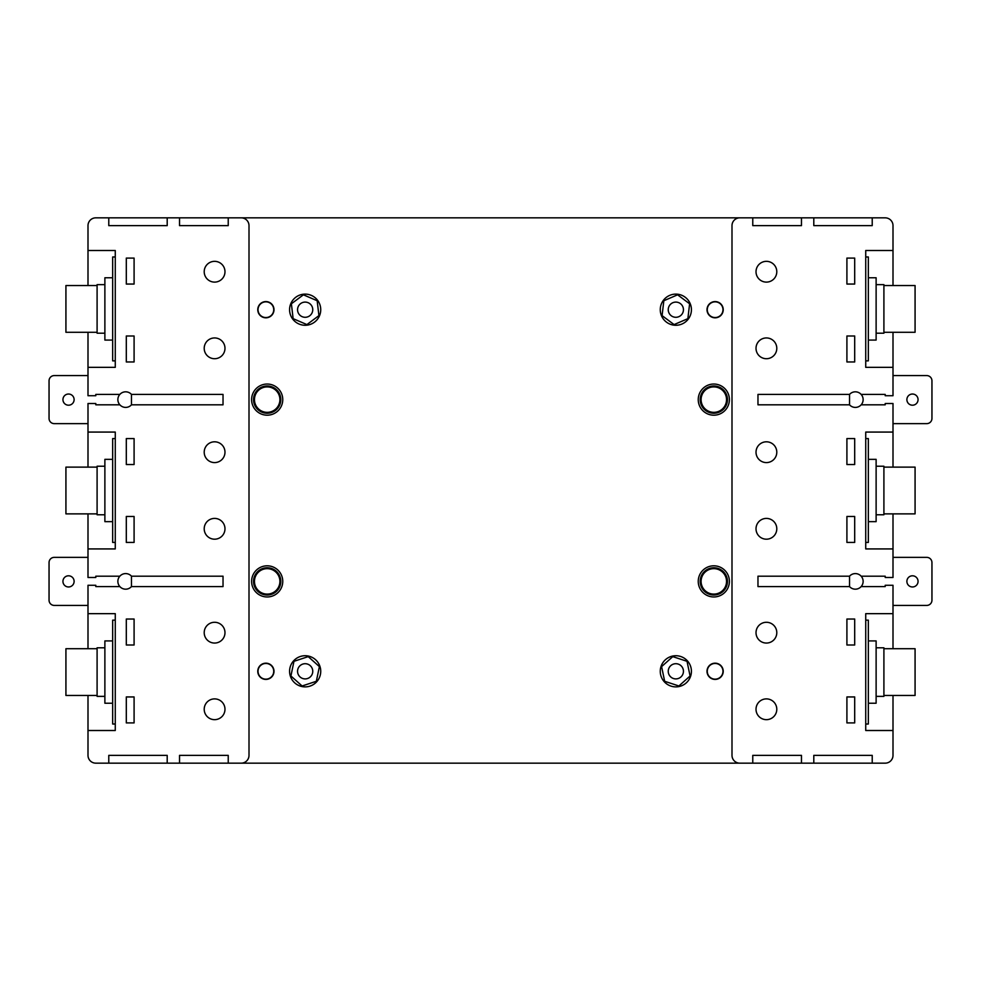 <?xml version="1.0" encoding="UTF-8"?>
<svg xmlns="http://www.w3.org/2000/svg" width="981" height="981" viewBox="0 0 981 981"><rect width="100%" height="100%" fill="white"/><g stroke="black" fill="none" stroke-linecap="round" stroke-linejoin="round"><path stroke-width="1.47" d="M675.848 678.901A7.59 7.59 0 0 0 683.438 671.298A7.59 7.59 0 0 0 675.848 663.708A7.59 7.59 0 0 0 668.245 671.298A7.59 7.59 0 0 0 675.848 678.901M675.848 317.292A7.59 7.59 0 0 0 683.438 309.702A7.59 7.59 0 0 0 675.848 302.099A7.59 7.59 0 0 0 668.245 309.702A7.59 7.59 0 0 0 675.848 317.292M675.848 655.725A15.586 15.586 0 0 1 691.421 671.298A15.586 15.586 0 0 1 675.848 686.884A15.586 15.586 0 0 1 660.262 671.298A15.586 15.586 0 0 1 675.848 655.725M675.848 294.116A15.586 15.586 0 0 1 691.421 309.702A15.586 15.586 0 0 1 675.848 325.275A15.586 15.586 0 0 1 660.262 309.702A15.586 15.586 0 0 1 675.848 294.116M726.541 581.39A12.728 12.728 0 0 0 713.825 568.661A12.728 12.728 0 0 0 701.096 581.39A12.728 12.728 0 0 0 713.825 594.106A12.728 12.728 0 0 0 726.541 581.39M726.541 399.61A12.728 12.728 0 0 0 713.825 386.894A12.728 12.728 0 0 0 701.096 399.61A12.728 12.728 0 0 0 713.825 412.339A12.728 12.728 0 0 0 726.541 399.61M700.189 581.39A13.636 13.636 0 0 1 713.825 567.754A13.636 13.636 0 0 1 727.461 581.39A13.636 13.636 0 0 1 713.825 595.026A13.636 13.636 0 0 1 700.189 581.39M700.189 399.61A13.636 13.636 0 0 1 713.825 385.974A13.636 13.636 0 0 1 727.461 399.61A13.636 13.636 0 0 1 713.825 413.246A13.636 13.636 0 0 1 700.189 399.61M698.239 581.39A15.586 15.586 0 0 1 713.825 565.804A15.586 15.586 0 0 1 729.398 581.39A15.586 15.586 0 0 1 713.825 596.963A15.586 15.586 0 0 1 698.239 581.39M698.239 399.61A15.586 15.586 0 0 1 713.825 384.037A15.586 15.586 0 0 1 729.398 399.61A15.586 15.586 0 0 1 713.825 415.196A15.586 15.586 0 0 1 698.239 399.61M707.264 309.702A7.86 7.86 0 0 1 715.124 301.841A7.86 7.86 0 0 1 722.972 309.702A7.86 7.86 0 0 1 715.124 317.55A7.86 7.86 0 0 1 707.264 309.702M723.23 309.702A8.118 8.118 0 0 1 715.124 317.819A8.118 8.118 0 0 1 707.007 309.702A8.118 8.118 0 0 1 715.124 301.584A8.118 8.118 0 0 1 723.23 309.702M707.264 671.298A7.86 7.86 0 0 1 715.124 663.45A7.86 7.86 0 0 1 722.972 671.298A7.86 7.86 0 0 1 715.124 679.159A7.86 7.86 0 0 1 707.264 671.298M723.23 671.298A8.118 8.118 0 0 1 715.124 679.416A8.118 8.118 0 0 1 707.007 671.298A8.118 8.118 0 0 1 715.124 663.181A8.118 8.118 0 0 1 723.23 671.298M883.906 648.711L915.077 648.711L915.077 695.455L883.906 695.455M883.906 467.128L915.077 467.128L915.077 513.872L883.906 513.872M883.906 285.545L915.077 285.545L915.077 332.289L883.906 332.289M876.119 647.803L883.906 647.803L883.906 696.363L876.119 696.363M876.119 466.22L883.906 466.22L883.906 514.78L876.119 514.78M876.119 284.637L883.906 284.637L883.906 333.197L876.119 333.197M868.332 640.912L876.119 640.912L876.119 703.242L868.332 703.242M868.332 277.758L876.119 277.758L876.119 340.088L868.332 340.088M868.332 459.341L876.119 459.341L876.119 521.659L868.332 521.659M918.057 399.61A5.579 5.579 0 0 1 912.477 405.202A5.579 5.579 0 0 1 906.885 399.61A5.579 5.579 0 0 1 912.477 394.031A5.579 5.579 0 0 1 918.057 399.61M918.057 581.39A5.579 5.579 0 0 1 912.477 586.969A5.579 5.579 0 0 1 906.885 581.39A5.579 5.579 0 0 1 912.477 575.798A5.579 5.579 0 0 1 918.057 581.39M776.793 271.725A10.386 10.386 0 0 1 766.406 282.111A10.386 10.386 0 0 1 756.02 271.725A10.386 10.386 0 0 1 766.406 261.338A10.386 10.386 0 0 1 776.793 271.725M776.793 348.329A10.386 10.386 0 0 1 766.406 358.715A10.386 10.386 0 0 1 756.02 348.329A10.386 10.386 0 0 1 766.406 337.942A10.386 10.386 0 0 1 776.793 348.329M776.793 452.192A10.386 10.386 0 0 1 766.406 462.591A10.386 10.386 0 0 1 756.02 452.192A10.386 10.386 0 0 1 766.406 441.806A10.386 10.386 0 0 1 776.793 452.192M776.793 528.808A10.386 10.386 0 0 1 766.406 539.194A10.386 10.386 0 0 1 756.02 528.808A10.386 10.386 0 0 1 766.406 518.409A10.386 10.386 0 0 1 776.793 528.808M776.793 709.275A10.386 10.386 0 0 1 766.406 719.662A10.386 10.386 0 0 1 756.02 709.275A10.386 10.386 0 0 1 766.406 698.889A10.386 10.386 0 0 1 776.793 709.275M776.793 632.671A10.386 10.386 0 0 1 766.406 643.058A10.386 10.386 0 0 1 756.02 632.671A10.386 10.386 0 0 1 766.406 622.285A10.386 10.386 0 0 1 776.793 632.671M861.146 576.19A7.787 7.787 0 0 0 849.534 576.19L757.97 576.19L757.97 586.577L849.534 586.577A7.787 7.787 0 0 0 863.133 581.39A7.787 7.787 0 0 0 861.146 576.19L885.205 576.19L885.205 577.49L893.004 577.49L893.004 513.872M849.534 394.423A7.787 7.787 0 0 1 863.133 399.61A7.787 7.787 0 0 1 849.534 404.81L757.97 404.81L757.97 394.423L849.534 394.423L849.534 404.81M305.152 663.708A7.59 7.59 0 0 1 312.755 671.298A7.59 7.59 0 0 1 305.152 678.901A7.59 7.59 0 0 1 297.562 671.298A7.59 7.59 0 0 1 305.152 663.708M305.152 302.099A7.59 7.59 0 0 1 312.755 309.702A7.59 7.59 0 0 1 305.152 317.292A7.59 7.59 0 0 1 297.562 309.702A7.59 7.59 0 0 1 305.152 302.099M305.152 686.884A15.586 15.586 0 0 0 320.738 671.298A15.586 15.586 0 0 0 305.152 655.725A15.586 15.586 0 0 0 289.579 671.298A15.586 15.586 0 0 0 305.152 686.884M305.152 325.275A15.586 15.586 0 0 0 320.738 309.702A15.586 15.586 0 0 0 305.152 294.116A15.586 15.586 0 0 0 289.579 309.702A15.586 15.586 0 0 0 305.152 325.275M279.904 581.39A12.728 12.728 0 0 1 267.175 594.106A12.728 12.728 0 0 1 254.459 581.39A12.728 12.728 0 0 1 267.175 568.661A12.728 12.728 0 0 1 279.904 581.39M279.904 399.61A12.728 12.728 0 0 1 267.175 412.339A12.728 12.728 0 0 1 254.459 399.61A12.728 12.728 0 0 1 267.175 386.894A12.728 12.728 0 0 1 279.904 399.61M253.539 581.39A13.636 13.636 0 0 0 267.175 595.026A13.636 13.636 0 0 0 280.811 581.39A13.636 13.636 0 0 0 267.175 567.754A13.636 13.636 0 0 0 253.539 581.39M253.539 399.61A13.636 13.636 0 0 0 267.175 413.246A13.636 13.636 0 0 0 280.811 399.61A13.636 13.636 0 0 0 267.175 385.974A13.636 13.636 0 0 0 253.539 399.61M251.602 581.39A15.586 15.586 0 0 0 267.175 596.963A15.586 15.586 0 0 0 282.761 581.39A15.586 15.586 0 0 0 267.175 565.804A15.586 15.586 0 0 0 251.602 581.39M251.602 399.61A15.586 15.586 0 0 0 267.175 415.196A15.586 15.586 0 0 0 282.761 399.61A15.586 15.586 0 0 0 267.175 384.037A15.586 15.586 0 0 0 251.602 399.61M258.028 309.702A7.86 7.86 0 0 0 265.876 317.55A7.86 7.86 0 0 0 273.736 309.702A7.86 7.86 0 0 0 265.876 301.841A7.86 7.86 0 0 0 258.028 309.702M273.993 309.702A8.118 8.118 0 0 0 265.876 301.584A8.118 8.118 0 0 0 257.77 309.702A8.118 8.118 0 0 0 265.876 317.819A8.118 8.118 0 0 0 273.993 309.702M258.028 671.298A7.86 7.86 0 0 0 265.876 679.159A7.86 7.86 0 0 0 273.736 671.298A7.86 7.86 0 0 0 265.876 663.45A7.86 7.86 0 0 0 258.028 671.298M273.993 671.298A8.118 8.118 0 0 0 265.876 663.181A8.118 8.118 0 0 0 257.77 671.298A8.118 8.118 0 0 0 265.876 679.416A8.118 8.118 0 0 0 273.993 671.298M97.094 695.455L65.923 695.455L65.923 648.711L97.094 648.711M97.094 513.872L65.923 513.872L65.923 467.128L97.094 467.128M97.094 332.289L65.923 332.289L65.923 285.545L97.094 285.545M104.881 696.363L97.094 696.363L97.094 647.803L104.881 647.803M104.881 514.78L97.094 514.78L97.094 466.22L104.881 466.22M104.881 333.197L97.094 333.197L97.094 284.637L104.881 284.637M112.668 703.242L104.881 703.242L104.881 640.912L112.668 640.912M112.668 340.088L104.881 340.088L104.881 277.758L112.668 277.758M112.668 521.659L104.881 521.659L104.881 459.341L112.668 459.341M74.115 399.61A5.579 5.579 0 0 0 68.523 394.031A5.579 5.579 0 0 0 62.943 399.61A5.579 5.579 0 0 0 68.523 405.202A5.579 5.579 0 0 0 74.115 399.61M74.115 581.39A5.579 5.579 0 0 0 68.523 575.798A5.579 5.579 0 0 0 62.943 581.39A5.579 5.579 0 0 0 68.523 586.969A5.579 5.579 0 0 0 74.115 581.39M224.98 271.725A10.386 10.386 0 0 0 214.594 261.338A10.386 10.386 0 0 0 204.207 271.725A10.386 10.386 0 0 0 214.594 282.111A10.386 10.386 0 0 0 224.98 271.725M224.98 348.329A10.386 10.386 0 0 0 214.594 337.942A10.386 10.386 0 0 0 204.207 348.329A10.386 10.386 0 0 0 214.594 358.715A10.386 10.386 0 0 0 224.98 348.329M224.98 452.192A10.386 10.386 0 0 0 214.594 441.806A10.386 10.386 0 0 0 204.207 452.192A10.386 10.386 0 0 0 214.594 462.591A10.386 10.386 0 0 0 224.98 452.192M224.98 528.808A10.386 10.386 0 0 0 214.594 518.409A10.386 10.386 0 0 0 204.207 528.808A10.386 10.386 0 0 0 214.594 539.194A10.386 10.386 0 0 0 224.98 528.808M224.98 709.275A10.386 10.386 0 0 0 214.594 698.889A10.386 10.386 0 0 0 204.207 709.275A10.386 10.386 0 0 0 214.594 719.662A10.386 10.386 0 0 0 224.98 709.275M224.98 632.671A10.386 10.386 0 0 0 214.594 622.285A10.386 10.386 0 0 0 204.207 632.671A10.386 10.386 0 0 0 214.594 643.058A10.386 10.386 0 0 0 224.98 632.671M131.466 586.577A7.787 7.787 0 0 1 117.867 581.39A7.787 7.787 0 0 1 131.466 576.19L223.03 576.19L223.03 586.577L131.466 586.577L131.466 576.19M119.854 404.81A7.787 7.787 0 0 0 131.466 404.81L223.03 404.81L223.03 394.423L131.466 394.423A7.787 7.787 0 0 0 117.867 399.61A7.787 7.787 0 0 0 119.854 404.81L95.795 404.81L95.795 403.51L87.996 403.51L87.996 467.128M131.466 394.423L131.466 404.81M119.854 586.577L95.795 586.577L95.795 585.277L87.996 585.277L87.996 648.711M87.996 695.455L87.996 755.37A7.787 7.787 0 0 0 95.795 763.157L241.216 763.157A7.787 7.787 0 0 0 249.002 755.37L249.002 225.63A7.787 7.787 0 0 0 241.216 217.843L885.205 217.843A7.787 7.787 0 0 1 893.004 225.63L893.004 285.545M87.996 730.502L115.268 730.502L115.268 613.652L87.996 613.652M87.996 513.872L87.996 577.49L95.795 577.49L95.795 576.19L119.854 576.19M87.996 548.931L115.268 548.931L115.268 432.069L87.996 432.069M108.781 217.843L167.199 217.843L167.199 225.63L108.781 225.63L108.781 217.843L95.795 217.843A7.787 7.787 0 0 0 87.996 225.63L87.996 285.545M87.996 332.289L87.996 395.723L95.795 395.723L95.795 394.423L119.854 394.423M87.996 367.348L115.268 367.348L115.268 250.498L87.996 250.498M167.199 217.843L179.535 217.843L179.535 225.63L228.23 225.63L228.23 217.843L241.216 217.843M167.199 763.157L167.199 755.37L108.781 755.37L108.781 763.157M228.23 763.157L228.23 755.37L179.535 755.37L179.535 763.157M134.09 335.993L134.09 361.964L126.304 361.964L126.304 335.993L134.09 335.993M134.09 516.472L134.09 542.432L126.304 542.432L126.304 516.472L134.09 516.472M126.304 722.911L126.304 696.939L134.09 696.939L134.09 722.911L126.304 722.911M126.304 645.008L126.304 619.036L134.09 619.036L134.09 645.008L126.304 645.008M134.09 438.568L134.09 464.528L126.304 464.528L126.304 438.568L134.09 438.568M134.09 258.089L134.09 284.061L126.304 284.061L126.304 258.089L134.09 258.089M179.535 217.843L228.23 217.843M241.216 763.157L739.784 763.157A7.787 7.787 0 0 1 731.998 755.37L731.998 225.63A7.787 7.787 0 0 1 739.784 217.843M893.004 695.455L893.004 755.37A7.787 7.787 0 0 1 885.205 763.157L739.784 763.157M87.996 423.633L54.249 423.633A5.199 5.199 0 0 1 49.05 418.446L49.05 380.787A5.199 5.199 0 0 1 54.249 375.588L87.996 375.588M87.996 605.412L54.249 605.412A5.199 5.199 0 0 1 49.05 600.213L49.05 562.554A5.199 5.199 0 0 1 54.249 557.367L87.996 557.367M115.268 360.861L112.668 360.861L112.668 256.985L115.268 256.985M115.268 542.432L112.668 542.432L112.668 438.568L115.268 438.568M115.268 724.015L112.668 724.015L112.668 620.139L115.268 620.139M306.918 324.588L318.923 315.624L317.17 300.738L303.399 294.815L291.382 303.779L293.135 318.666L306.918 324.588M316.336 681.292L319.401 666.614L308.218 656.62L293.969 661.317L290.916 675.995L302.099 685.977L316.336 681.292M849.534 586.577L849.534 576.19M861.146 586.577L885.205 586.577L885.205 585.277L893.004 585.277L893.004 648.711M893.004 730.502L865.733 730.502L865.733 613.652L893.004 613.652M861.146 404.81L885.205 404.81L885.205 403.51L893.004 403.51L893.004 467.128M893.004 548.931L865.733 548.931L865.733 432.069L893.004 432.069M893.004 332.289L893.004 395.723L885.205 395.723L885.205 394.423L861.146 394.423M893.004 367.348L865.733 367.348L865.733 250.498L893.004 250.498M801.465 763.157L801.465 755.37L752.77 755.37L752.77 763.157M872.219 763.157L872.219 755.37L813.801 755.37L813.801 763.157M813.801 217.843L813.801 225.63L872.219 225.63L872.219 217.843M752.77 217.843L752.77 225.63L801.465 225.63L801.465 217.843M846.91 335.993L846.91 361.964L854.696 361.964L854.696 335.993L846.91 335.993M846.91 516.472L846.91 542.432L854.696 542.432L854.696 516.472L846.91 516.472M854.696 722.911L854.696 696.939L846.91 696.939L846.91 722.911L854.696 722.911M854.696 645.008L854.696 619.036L846.91 619.036L846.91 645.008L854.696 645.008M846.91 438.568L846.91 464.528L854.696 464.528L854.696 438.568L846.91 438.568M846.91 258.089L846.91 284.061L854.696 284.061L854.696 258.089L846.91 258.089M893.004 423.633L926.751 423.633A5.199 5.199 0 0 0 931.95 418.446L931.95 380.787A5.199 5.199 0 0 0 926.751 375.588L893.004 375.588M893.004 605.412L926.751 605.412A5.199 5.199 0 0 0 931.95 600.213L931.95 562.554A5.199 5.199 0 0 0 926.751 557.367L893.004 557.367M865.733 360.861L868.332 360.861L868.332 256.985L865.733 256.985M865.733 542.432L868.332 542.432L868.332 438.568L865.733 438.568M865.733 724.015L868.332 724.015L868.332 620.139L865.733 620.139M674.082 324.588L662.077 315.624L663.83 300.738L677.601 294.815L689.618 303.779L687.865 318.666L674.082 324.588M664.664 681.292L661.599 666.614L672.782 656.62L687.031 661.317L690.084 675.995L678.901 685.977L664.664 681.292"/></g></svg>
